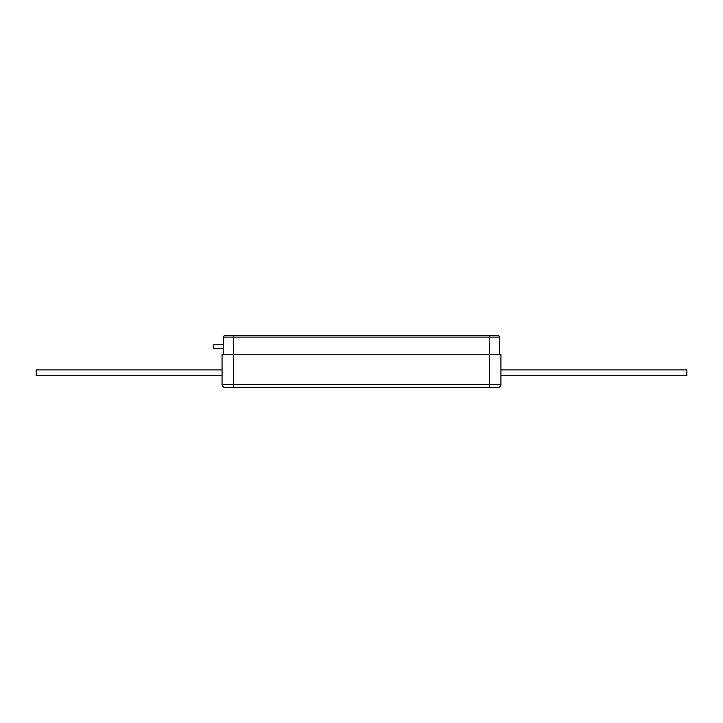 <?xml version="1.0" encoding="UTF-8"?>
<svg xmlns="http://www.w3.org/2000/svg" width="723" height="723" viewBox="0 0 723 723"><rect width="100%" height="100%" fill="white"/><g stroke="black" fill="none" stroke-linecap="round" stroke-linejoin="round"><path stroke-width="1.08" d="M500.94 354.234L500.94 384.446A2.901 2.901 0 0 1 498.03 387.356L224.97 387.356A2.901 2.901 0 0 1 222.06 384.446L222.06 354.234L500.94 354.234M223.515 354.234L223.515 337.099A1.455 1.455 0 0 1 224.97 335.644L498.03 335.644A1.455 1.455 0 0 1 499.485 337.099L499.485 354.234M223.515 344.365L213.637 344.365L213.637 348.432L223.515 348.432M222.06 369.923L36.15 369.923L36.15 375.734L222.06 375.734M500.94 369.923L686.85 369.923L686.85 375.734L500.94 375.734M233.683 354.234L233.683 384.446L489.317 384.446L489.317 337.099L233.683 337.099L233.683 354.234M233.683 335.644L233.683 337.099L223.515 337.099A1.455 1.455 0 0 1 224.97 335.644M498.03 335.644A1.455 1.455 0 0 1 499.485 337.099L489.317 337.099L489.317 335.644M489.317 387.356L489.317 384.446L500.94 384.446M222.06 384.446L233.683 384.446L233.683 387.356"/></g></svg>
